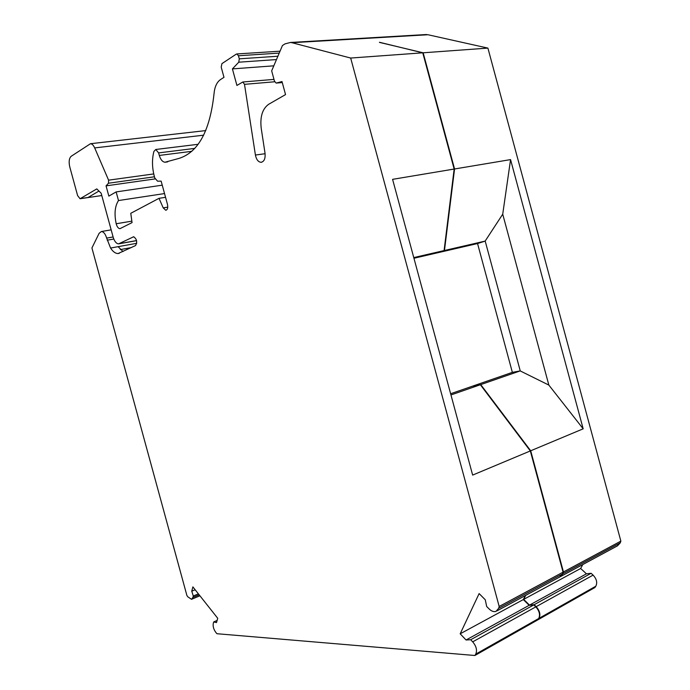 <?xml version="1.0" encoding="UTF-8"?>
<svg xmlns="http://www.w3.org/2000/svg" width="690" height="690" viewBox="0 0 690 690"><rect width="100%" height="100%" fill="white"/><g stroke="black" fill="none" stroke-linecap="round" stroke-linejoin="round"><path stroke-width="1.03" d="M561.177 576.219L617.472 545.842L620.267 542.849L620.862 541.124L563.437 571.958L530.696 450.786L480.74 384.615L472.909 386.029L512.36 372.367L520.251 370.892L485.191 241.095L477.549 243.544L512.36 372.367L510.384 373.048M537.941 619.663L539.037 618.318C540.727 614.643 539.77 610.762 536.173 606.665L534.164 604.707L529.506 605.113L523.667 599.386L525.702 595.366M563.437 571.958L562.868 573.752L560.487 576.642M499.18 606.467L350.675 58.046L291.965 42.711L290.49 42.461L285.056 43.858L282.443 45.523L271.67 70.854L274.473 81.179L276.164 83.085L282.003 81.549L285.539 94.59L268.608 104.319C262.398 108.839 259.932 116.834 261.217 128.305L265.046 153.344C265.486 158.717 264.123 161.71 260.958 162.305C258.181 161.917 256.326 159.494 255.412 155.034L244.502 84.344L242.794 81.998L236.912 85.448L232.418 68.897L238.766 62.195L239.283 58.831L238.447 55.761L236.894 53.949L236.273 54.122L221.921 63.635L221.205 67.128L223.983 77.323L220.481 79.583C216.789 82.205 214.642 86.949 214.021 93.806C209.993 130.695 198.366 152.214 179.124 158.364L164.996 162.228C162.512 161.952 160.615 159.683 159.304 155.431L158.614 152.904L155.776 149.48L153.905 151.438C151.774 159.675 152.067 168.515 154.767 177.968L157.596 181.203L161.141 181.125L167.463 204.344C168.127 207.768 167.567 209.743 165.79 210.269L163.211 207.88L159.011 198.323L130.781 213.296L132.049 222.603L119.957 228.683C118.292 228.494 117.033 226.855 116.187 223.75C114.135 213.814 114.902 206.077 118.499 200.549L116.136 191.915L108.856 196.107L106.053 185.86L108.485 183.23L108.589 180.168L94.685 147.91C93.469 145.236 92.072 143.839 90.476 143.718L71.156 156.302C69.095 158.286 68.638 161.831 69.776 166.937L77.608 195.598L80.066 198.737L96.781 188.905L101.171 193.252L113.16 237.17C114.48 241.422 116.3 243.656 118.62 243.863L133.644 236.765C136.853 239.051 137.483 241.983 135.533 245.571L118.119 253.532C115.48 253.558 112.962 251.729 110.572 248.038L106.657 238.085C105.363 233.91 103.604 231.719 101.387 231.512L99.119 233.315L91.925 247.96L186.878 595.436L187.758 596.781L191.518 599.317L192.898 597.437L193.286 595.996L191.76 591.183L192.881 586.888L217.73 618.292L216.505 622.578L213.702 621.949L213.288 623.389C212.77 626.417 213.65 629.47 215.944 632.549L216.953 633.722L474.893 655.5L475.746 654.111C477.359 650.334 476.341 646.245 472.702 641.847L470.675 639.734L466.061 639.992L460.178 633.808L479.127 593.581L485.277 599.783L486.674 606.493L488.779 608.606C491.237 611.142 493.635 612.082 495.955 611.418L498.646 608.321L499.18 606.467L563.083 572.148L530.325 450.941L480.369 384.744L472.538 386.159L450.63 393.748M563.083 572.148L562.505 573.942L559.754 576.987L497.007 610.857M525.349 595.556L523.313 599.576L529.152 605.311L533.818 604.906L535.828 606.864C539.416 610.961 540.374 614.842 538.692 618.516L537.803 619.87L474.893 655.5M620.862 541.124L487.908 48.102L427.981 34.742L424.04 34.664M538.157 619.672L594.901 587.535L595.806 586.207C597.549 582.645 596.643 578.945 593.098 575.115L591.114 573.295L586.44 573.813L580.661 568.482L582.765 564.575M477.549 243.544L436.908 252.945L444.464 250.496L485.191 241.095M548.852 385.089L583.179 428.818L510.566 159.606L502.725 214.185L548.852 385.089L520.2 370.91L480.74 384.615M510.566 159.606L454.555 168.981L444.464 250.496M502.725 214.185L485.139 241.112M583.179 428.818L530.696 450.786M591.114 573.295L534.164 604.707M586.44 573.813L529.506 605.113M580.661 568.482L523.667 599.386M454.555 168.981L423.16 52.794L487.908 48.102M379.466 42.392L423.16 52.794M98.946 191.052L88.061 197.487L80.566 198.591M530.325 450.941L472.65 475.091L392.584 179.348L454.158 169.041L444.084 250.582L413.767 257.586M123.027 251.557L118.102 246.675L110.572 248.038L136.732 243.311M108.589 180.168L153.723 173.932M106.053 185.86L155.121 178.917M116.136 191.915L162.245 185.179M118.499 200.549L164.53 193.562M413.948 258.258L436.52 253.032L444.084 250.582M192.898 597.437L199.143 594.806M193.286 595.996L198.384 593.849M191.76 591.183L195.158 589.769M213.702 621.949L217.117 620.431M470.675 639.734L533.818 604.906M466.061 639.992L529.152 605.311M460.178 633.808L523.313 599.576M480.369 384.744L450.958 394.956M232.418 68.897L273.809 65.826M159.011 198.323L165.548 197.314M454.158 169.041L422.754 52.82L350.675 58.046M379.483 42.271L422.754 52.82M620.267 542.849L562.868 573.752M595.806 586.207L539.037 618.318M593.098 575.115L536.173 606.665M133.17 236.886L133.826 236.773M119.499 243.63L136.568 240.577M94.685 147.91L203.662 135.18M108.485 183.23L154.431 176.795M116.187 223.75L131.85 221.154M120.371 249.582L131.333 247.581M107.226 240.18L113.79 239.033M106.657 238.085L113.108 236.963M475.746 654.111L538.692 618.516M472.702 641.847L535.828 606.864M498.646 608.321L562.505 573.942M276.509 83.05L282.27 82.559M255.412 155.034L265.098 153.723M244.502 84.344L274.68 81.774M238.766 62.195L276.466 59.564M239.283 58.831L277.889 56.226M238.447 55.761L279.217 53.096M165.315 162.21L166.799 162.021M159.304 155.431L191.837 151.317M158.614 152.904L194.787 148.393M163.211 207.88L167.765 207.147M291.965 42.711L427.981 34.742M118.119 253.532L119.241 253.325M119.189 243.76L136.586 240.646M80.316 198.703L101.792 195.537M90.476 143.718L205.767 130.591M101.387 231.512L111.168 229.856M191.863 599.17L199.902 595.772M276.466 83.059L282.279 82.559M260.958 162.305L261.786 162.193M242.794 81.998L273.99 79.393M236.894 53.949L280.037 51.189M164.996 162.228L167.687 161.874M155.776 149.48L198.142 144.296M290.49 42.461L426.48 34.526"/></g></svg>
